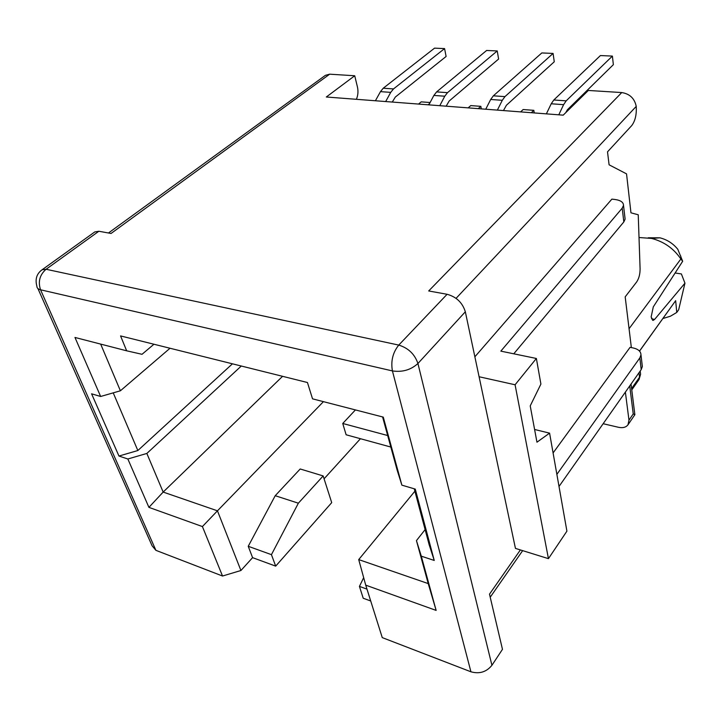 <?xml version="1.0" encoding="UTF-8"?>
<svg xmlns="http://www.w3.org/2000/svg" width="721" height="721" viewBox="0 0 721 721"><rect width="100%" height="100%" fill="white"/><g stroke="black" fill="none" stroke-linecap="round" stroke-linejoin="round"><path stroke-width="1.08" d="M108.474 232.991L325.405 75.335L329.677 74.182L354.723 75.759L326.316 97.002L563.209 115.153L588.345 90.458L621.754 92.558C629.775 93.856 634.597 98.471 636.228 106.393C636.706 114.567 635.21 120.957 631.749 125.562L607.515 151.843L609.092 164.803L626.54 173.869L630.956 212.812L638.238 214.786L640.095 268.843C640.086 274.205 638.932 278.594 636.616 282.01L625.179 296.863L631.362 347.603M354.723 75.759L357.454 87.043C358.382 91.315 358.031 95.397 356.399 99.3M556.873 474.373L639.833 357.913L640.978 354.858C640.87 351.397 638.202 349.081 632.984 347.91L630.055 347.351L553.079 452.95M621.754 92.558L428.698 290.96L447.092 294.285C456.429 296.854 462.503 302.694 465.333 311.796L515.452 548.402L548.447 558.649L515.082 384.771L536.37 358.472L500.834 351.136L622.205 208.171L623.512 205.377C623.467 202.268 620.637 200.303 615.031 199.492L611.886 199.122L474.869 356.805M536.37 358.472L540.903 384.086L530.223 405.887L536.956 442.198L549.582 433.141L534.594 429.482M548.447 558.649L566.913 531.152L549.582 433.141M642.159 364.952L642.348 366.529L641.212 369.594L559.009 486.468M491.929 665.294L417.928 363.501C414.728 354.173 408.338 348.036 398.758 345.089L46.072 269.266L42.034 269.816C36.672 273.719 34.959 279.189 36.888 286.246C36.897 288.003 38.114 289.184 40.547 289.788L392.422 370.918L470.93 671.792C479.465 674.171 486.468 672.008 491.929 665.294L502.474 649.333L489.496 594.167L520.382 549.934M515.082 384.771L479.095 376.75M329.677 74.182L111.061 233.46L98.867 231.252L94.775 231.937L42.034 269.816M252.584 557.648L248.24 546.284L275.215 495.706L300.197 468.983L323.161 475.932L331.714 502.636L275.683 566.129L252.584 557.648L240.922 570.509L222.528 576.025L155.907 550.339L152.095 545.806L37.907 288.553M603.144 423.714L618.483 427.292C622.863 428.193 626.044 427.346 628.009 424.759L628.973 420.163L625.377 392.116M470.93 671.792L382.256 637.607L365.727 585.146L436.133 610.408L421.298 556.17L434.24 560.451L415.269 489.099L401.876 485.152L383.275 417.117L312.535 398.839L307.443 382.518L120.56 335.914L126.662 350.812L142.028 354.299L153.952 344.241M366.98 589.129L359.437 586.398L363.213 598.241L370.72 600.99M324.08 478.807L360.446 438.71M323.432 401.66L217.454 510.819L163.162 492.073L146.85 453.446L241.292 366.025M355.417 409.925L342.745 423.47L387.673 435.529M390.836 447.047L346.125 434.781L342.745 423.47M240.922 570.509L217.454 510.819L202.412 526.564L222.528 576.025M282.578 376.317L163.162 492.073L148.914 507.368L202.412 526.564M170.021 348.252L120.398 390.791L100.679 344.106M126.662 350.812L74.966 337.455L100.643 396.478L91.585 393.81L118.956 456.042L127.851 458.989L148.914 507.368M421.298 556.17L416.45 540.606L425.12 529.602M434.24 560.451L429.148 544.706L414.251 488.793M382.59 416.945L397.145 470.11L401.876 485.152M416.45 540.606L428.229 583.595L358.716 559.595L414.89 491.199M359.437 586.398L363.672 577.656M648.242 237.777L659.877 237.813C667.078 239.615 673.053 243.446 677.812 249.304L682.67 261.272L653.298 306.876L651.126 317.051L653.181 320.367L654.632 319.403L684.95 283.182L678.668 309.751L676.767 312.436L675.658 300.657L639.491 351.073M675.658 300.657L639.545 351.136M628.009 424.759L634.913 414.629L633.236 413.917L628.973 420.163M629.063 328.713L680.867 258.992L682.67 261.272M639.013 237.515L651.586 238.426C663.915 241.616 673.684 248.466 680.867 258.992M684.95 283.182L681.39 273.944L675.108 272.998M662.95 318.511L670.386 316.231L676.767 312.436M365.727 585.146L358.716 559.595M428.229 583.595L436.133 610.408M120.398 390.791L100.643 396.478M232.441 363.817L137.846 450.535L118.956 456.042M127.851 458.989L146.85 453.446M137.846 450.535L113.224 392.855M275.683 566.129L271.438 554.656L248.24 546.284M323.161 475.932L298.359 503.195L271.438 554.656M298.359 503.195L275.215 495.706M624.954 217.697L625.116 219.112L623.827 221.933L513.776 353.804M429.545 103.581L428.094 104.797M418.54 104.067L421.217 101.859L430.113 102.526M503.465 110.574L506.412 105.248L554.269 61.772L553.079 53.435L504.952 96.623L502.294 100.3L497.373 110.106M485.747 109.213L490.677 99.48L493.353 95.821L541.822 52.939L553.079 53.435M392.278 102.049L395.324 97.065L446.11 56.472L444.578 48.595L393.504 88.926L390.719 92.369L385.681 101.544M375.407 100.76L380.463 91.639L383.248 88.214L434.556 48.145L444.578 48.595M565.778 112.62L567.418 109.736L613.364 64.665L612.39 56.085L566.183 100.85L563.606 104.662L558.784 114.81M546.374 113.864L551.214 103.779L553.809 99.994L600.422 55.553L612.39 56.085M478.248 108.637L480.844 106.347L481.304 108.871M468.154 107.871L470.759 105.59L480.844 106.347M446.155 106.185L449.156 101.03L498.608 59.041L497.238 50.948L486.63 50.47L436.611 91.9L433.871 95.433L428.878 104.86M439.792 105.69L444.776 96.208L447.507 92.658L497.238 50.948M531.314 112.701L533.828 110.34L534.234 112.927M520.625 111.89L523.158 109.529L533.828 110.34M456.069 298.35L636.228 106.393M447.092 294.285L398.758 345.089C392.801 352.533 390.692 361.149 392.422 370.918C402.381 372.387 410.889 369.909 417.928 363.501L465.333 311.796M155.907 550.339L40.547 289.788C37.88 281.704 39.718 274.854 46.072 269.266L98.867 231.252M640.59 374.307L639.013 379.543L640.59 374.307L640.203 371.027M639.004 372.73L639.536 377.218L631.596 388.556M629.73 385.924L633.236 413.917M654.641 319.394L651.505 318.844M622.205 208.171L623.827 221.933M639.833 357.913L641.212 369.594M504.952 96.623L493.353 95.821M502.294 100.3L490.677 99.48M393.504 88.926L383.248 88.214M390.719 92.369L380.463 91.639M566.183 100.85L553.809 99.994M563.606 104.662L551.214 103.779M447.507 92.658L436.611 91.9M444.776 96.208L433.871 95.433M631.767 389.917L639.013 379.543M634.841 414.53L631.037 384.059M490.217 597.222L522.653 550.637M659.877 237.813L651.586 238.426M680.678 255.883L681.525 259.713M653.181 320.367L652.541 320.259M623.512 205.377L625.116 219.112M640.978 354.858L642.348 366.529"/></g></svg>

